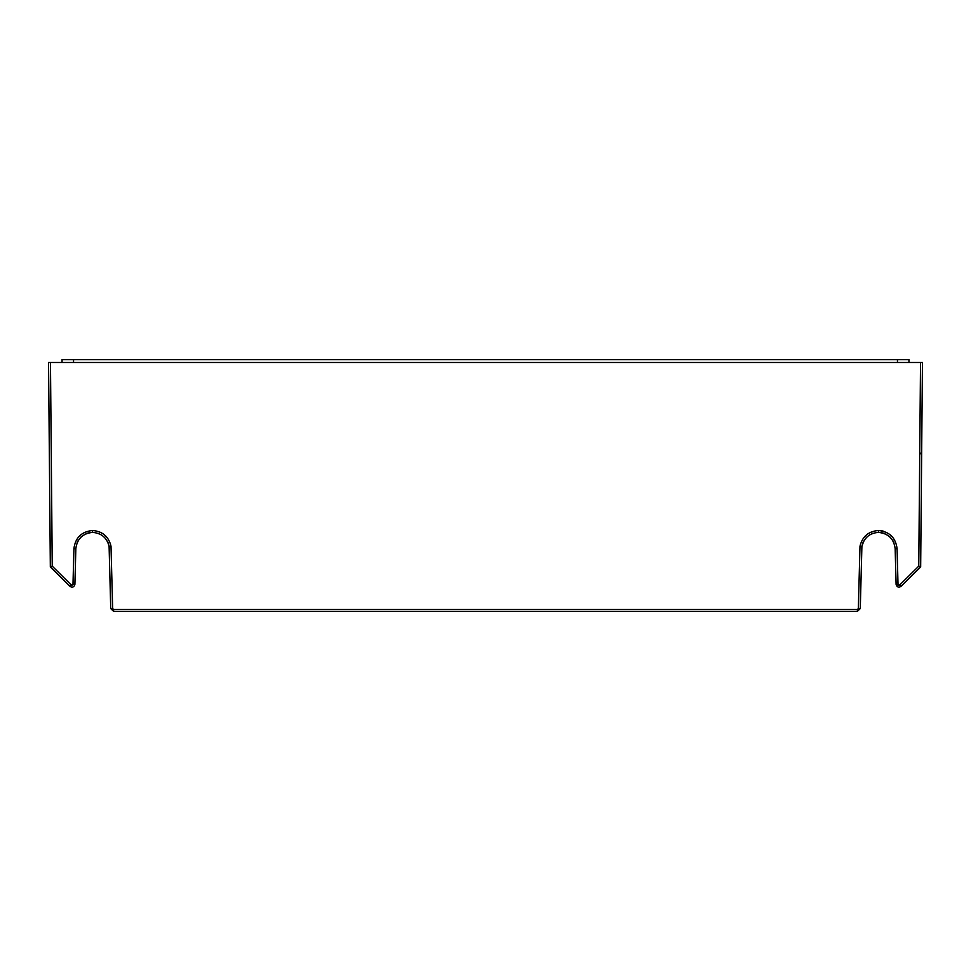 <?xml version="1.0" encoding="UTF-8"?>
<svg xmlns="http://www.w3.org/2000/svg" width="971" height="971" viewBox="0 0 971 971"><rect width="100%" height="100%" fill="white"/><g stroke="black" fill="none" stroke-linecap="round" stroke-linejoin="round"><path stroke-width="1.46" d="M62.035 362.499L62.059 359.634L73.553 359.634L73.529 362.499M897.471 362.499L897.447 359.634L73.553 359.634M897.447 359.634L908.941 359.634L908.965 362.499M48.55 362.499L50.334 566.955L48.55 362.499L922.45 362.499L920.666 566.955L918.76 566.166L920.532 362.499M50.358 566.955L70.009 586.375L50.334 566.955L52.24 566.166L71.356 585.028L72.995 584.372L73.917 548.688C75.325 537.679 81.54 531.623 92.573 530.506C102.513 531.295 108.655 536.538 111.01 546.224L112.648 608.538L113.607 609.472L857.393 609.472L858.352 608.538L859.99 546.224C862.345 536.538 868.487 531.295 878.427 530.506C889.46 531.623 895.675 537.679 897.083 548.688L898.005 584.372L899.644 585.028L918.76 566.166L920.666 566.955L900.991 586.375C898.539 587.746 896.913 587.091 896.099 584.408L895.165 548.712C893.915 538.844 888.331 533.407 878.427 532.399C869.555 533.103 864.056 537.764 861.896 546.394L859.99 546.224M921.661 452.498L919.755 454.392M898.964 585.307L896.099 584.408M883.343 531.161L881.656 530.785M72.036 585.307L71.356 585.028L72.036 585.307M863.765 541.041L861.896 546.394L860.27 608.574L857.393 611.366L113.607 611.366L110.73 608.574L109.104 546.394C106.944 537.764 101.445 533.103 92.573 532.399C82.669 533.407 77.085 538.844 75.835 548.712L74.901 584.408C74.087 587.091 72.461 587.746 70.009 586.375L70.13 586.484M109.08 546.26L111.01 546.224M857.393 609.472L857.393 611.366L860.27 608.574L858.352 608.538M898.576 587.176L899.243 587.188M900.772 586.557L899.644 585.028M864.566 539.742L867.504 536.453M869.531 534.96L872.929 533.334M875.296 532.691L878.889 532.411M882.408 532.885L885.054 533.771M888.368 535.676L890.213 537.254M892.895 540.726L893.915 542.777M108.012 542.643L109.104 546.394L110.73 608.574L113.607 611.366L113.607 609.472M77.195 542.534L78.141 540.665M80.787 537.254L82.644 535.664M85.946 533.771L88.592 532.885M92.111 532.411L95.704 532.691M71.745 587.188L72.437 587.176M50.468 362.499L52.24 566.166M70.009 586.375L71.356 585.028M74.901 584.408L72.995 584.372M75.835 548.712L73.917 548.688M92.573 530.506L92.573 532.399M110.73 608.574L112.648 608.538M878.427 530.506L878.427 532.399M895.165 548.712L897.083 548.688M863.025 542.571L861.896 546.394L862.988 542.643M109.104 546.394L107.975 542.571"/></g></svg>
